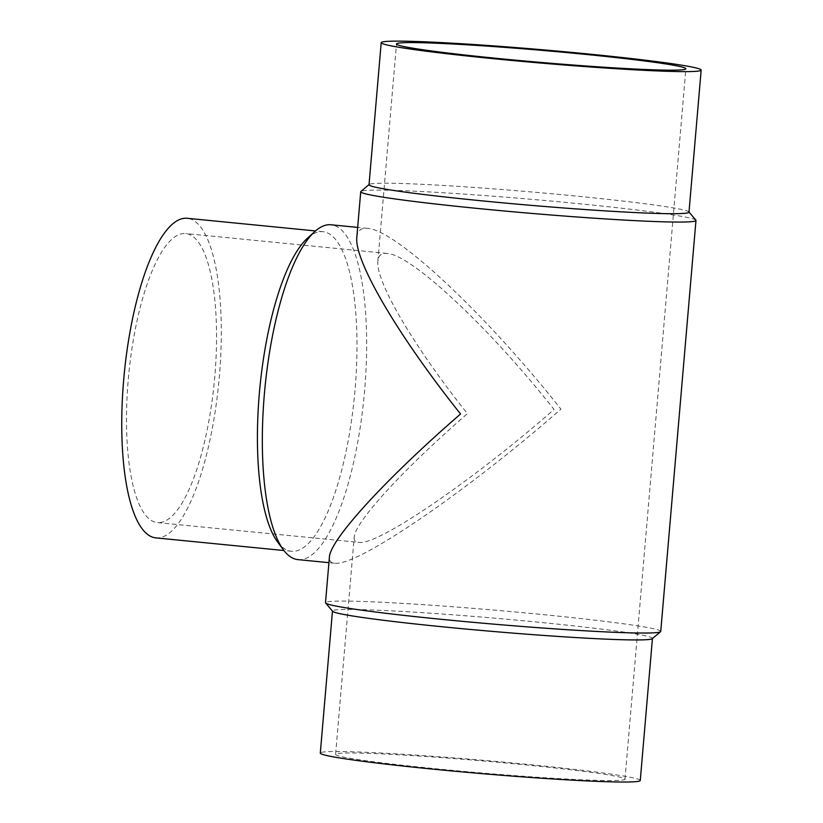 <?xml version="1.0" encoding="UTF-8"?>
<svg xmlns="http://www.w3.org/2000/svg" width="823" height="823" viewBox="0 0 823 823"><rect width="100%" height="100%" fill="white"/><g stroke="black" fill="none" stroke-linecap="round" stroke-linejoin="round"><path stroke-width="0.62" stroke-dasharray="4.12 3.09" d="M335.589 754.372A145.229 6.049 4.9 0 0 458.113 770.884A145.229 6.049 4.9 0 0 618.34 780.41A145.229 6.049 4.9 0 0 624.976 779.186A145.229 6.049 4.9 0 0 502.452 762.674A145.229 6.049 4.9 0 0 342.224 753.148A145.229 6.049 4.9 0 0 335.589 754.372L354.199 537.265C354.775 522.173 402.889 469.645 467.413 413.66C413.485 346.041 375.432 281.199 377.88 261.076C378.323 256.179 380.72 253.607 385.071 253.371L387.077 253.433C411.119 254.328 489.315 327.42 554.054 409.484C474.12 479.449 381.749 542.861 360.279 542.511L157.255 522.595A145.229 42.94 95.6 0 0 159.137 522.646A145.229 42.94 95.6 0 0 214.566 379.146A145.229 42.94 95.6 0 0 185.803 233.557A145.229 42.94 95.6 0 0 128.789 373.858A145.229 42.94 95.6 0 0 157.255 522.595M354.199 537.265C353.952 540.413 355.392 542.151 358.54 542.47M695.857 220.153A168.242 7.006 4.9 0 0 528.952 199.104A168.242 7.006 4.9 0 0 360.896 191.44M660.746 631.426A168.242 7.006 4.9 0 0 493.718 610.069A168.242 7.006 4.9 0 0 325.496 602.693M356.822 237.23C357.419 230.718 360.978 227.765 367.48 228.372C395.328 229.411 485.92 314.077 560.916 409.154C468.318 490.21 361.307 563.662 336.442 563.261L334.416 563.22C330.774 562.839 329.097 560.833 329.395 557.181M297.967 559.619A168.242 49.75 95.6 0 0 300.148 559.671A168.242 49.75 95.6 0 0 364.363 393.435A168.242 49.75 95.6 0 0 331.031 224.772M277.577 541.976A160.567 47.477 95.6 0 0 291.435 551.266A160.567 47.477 95.6 0 0 293.502 551.317A160.567 47.477 95.6 0 0 354.795 392.653A160.567 47.477 95.6 0 0 322.986 231.685A160.567 47.477 95.6 0 0 307.586 238.094M155.742 537.872A160.567 47.477 95.6 0 0 157.821 537.923A160.567 47.477 95.6 0 0 219.113 379.259A160.567 47.477 95.6 0 0 187.305 218.29M688.985 212.169A160.567 6.687 4.9 0 0 688.872 211.881A160.567 6.687 4.9 0 0 529.58 191.79A160.567 6.687 4.9 0 0 369.188 184.475A160.567 6.687 4.9 0 0 369.023 184.743M652.279 638.679A160.567 6.687 4.9 0 0 652.444 638.411A160.567 6.687 4.9 0 0 493.039 618.032A160.567 6.687 4.9 0 0 332.482 610.985A160.567 6.687 4.9 0 0 332.595 611.273M640.263 780.492A160.567 6.687 4.9 0 0 480.858 760.113A160.567 6.687 4.9 0 0 320.301 753.066M624.976 779.186L685.878 68.772M377.88 261.076L396.491 43.969M367.48 228.372L357.666 227.405M334.416 563.22L328.922 562.675M322.986 231.685L315.507 230.944M291.435 551.266L283.945 550.525M387.077 253.433L185.803 233.557"/><path stroke-width="1.23" d="M403.126 42.734A145.229 6.049 -175.1 0 1 563.354 52.271A145.229 6.049 -175.1 0 1 685.878 68.772A145.229 6.049 -175.1 0 1 540.67 62.404A145.229 6.049 -175.1 0 1 396.491 43.969A145.229 6.049 -175.1 0 1 403.126 42.734M369.033 184.599L360.896 191.44A168.242 7.006 4.9 0 0 360.731 191.718A168.242 7.006 4.9 0 0 502.668 210.842A168.242 7.006 4.9 0 0 688.285 221.881A168.242 7.006 4.9 0 0 695.97 220.461A168.242 7.006 4.9 0 0 695.857 220.153L688.995 212.025M360.731 191.718L356.822 237.23C353.983 260.541 398.075 335.661 460.551 413.99C385.792 478.842 330.054 539.703 329.395 557.181L325.496 602.693A168.242 7.006 4.9 0 0 325.62 602.992A168.242 7.006 4.9 0 0 470.9 622.126A168.242 7.006 4.9 0 0 653.05 632.856A168.242 7.006 4.9 0 0 660.571 631.704A168.242 7.006 4.9 0 0 660.746 631.426L695.97 220.461M357.666 227.405L331.031 224.772A168.242 49.75 95.6 0 0 314.9 231.479A168.242 49.75 95.6 0 0 264.996 387.304A168.242 49.75 95.6 0 0 283.451 549.887A168.242 49.75 95.6 0 0 297.967 559.619L328.922 562.675M314.9 231.479L307.586 238.094A160.567 47.477 95.6 0 0 259.955 386.81A160.567 47.477 95.6 0 0 277.577 541.976L283.451 549.887M315.507 230.944L187.305 218.29A160.567 47.477 95.6 0 0 124.273 373.416A160.567 47.477 95.6 0 0 155.742 537.872L283.945 550.525M693.83 71.447A160.567 6.687 4.9 0 0 701.165 70.089A160.567 6.687 4.9 0 0 541.76 49.709A160.567 6.687 4.9 0 0 381.203 42.652A160.567 6.687 4.9 0 0 516.679 60.912A160.567 6.687 4.9 0 0 693.83 71.447M381.203 42.652L369.023 184.743A160.567 6.687 4.9 0 0 504.499 202.993A160.567 6.687 4.9 0 0 681.65 213.527A160.567 6.687 4.9 0 0 688.985 212.169L701.165 70.089M325.62 602.992L332.595 611.273A160.567 6.687 4.9 0 0 471.26 629.533A160.567 6.687 4.9 0 0 645.109 639.769A160.567 6.687 4.9 0 0 652.279 638.679L660.571 631.704M332.471 611.119L320.301 753.066A160.567 6.687 4.9 0 0 455.777 771.316A160.567 6.687 4.9 0 0 632.928 781.85A160.567 6.687 4.9 0 0 640.263 780.492L652.433 638.545"/></g></svg>
